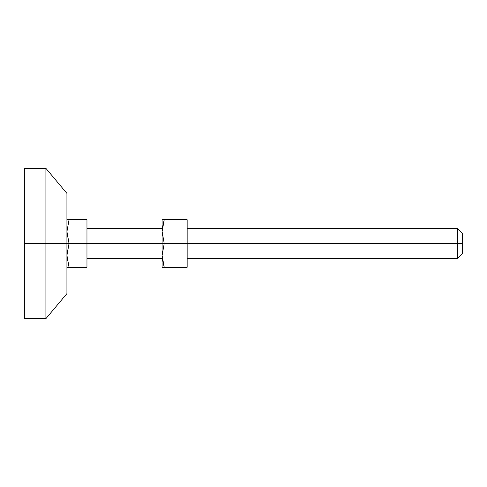 <?xml version="1.0" encoding="UTF-8"?>
<svg xmlns="http://www.w3.org/2000/svg" width="487" height="487" viewBox="0 0 487 487"><rect width="100%" height="100%" fill="white"/><g stroke="black" fill="none" stroke-linecap="round" stroke-linejoin="round"><path stroke-width="0.73" d="M66.938 256.089L69.051 267.296L66.926 267.296L69.051 267.296L66.926 255.395L69.051 243.5L86.966 243.5L86.966 267.296L86.966 243.5L162.104 243.5L69.051 243.5L66.926 255.395L69.051 267.296L86.966 267.296L69.051 267.296L66.926 255.395L69.051 243.5L66.926 243.5L69.051 243.5L66.926 231.605L69.051 219.704L66.926 231.605L69.051 243.5L66.938 232.293M462.65 233.48L462.65 253.52L462.65 243.5L457.64 243.5L457.64 258.53L457.64 243.5L187.148 243.5L457.64 243.5L457.64 228.47L457.64 243.5L462.65 243.5L462.65 233.48L457.64 228.47L187.148 228.47M66.926 231.605L69.051 219.704L66.926 219.704L86.966 219.704L86.966 243.5L86.966 219.704L69.051 219.704L66.926 231.605L69.051 243.5L66.938 254.707M66.926 243.5L66.926 293.594L66.926 243.5L45.912 243.5L45.912 318.638L45.912 243.5L45.912 318.638L45.912 243.5L24.35 243.5L24.35 318.638L24.35 168.362L45.912 168.362L66.926 193.406L66.926 293.594L45.912 318.638L24.35 318.638L24.35 243.5L45.912 243.5L45.912 168.362L45.912 243.5L66.926 243.5L66.926 193.406L66.926 243.5M24.35 243.5L24.35 168.362L24.35 243.5M45.912 243.5L45.912 168.362L45.912 243.5M162.104 231.605L162.104 243.5L164.229 243.5L162.104 231.605L164.229 243.5L162.104 255.395L164.229 267.296L162.262 258.53L164.229 267.296L162.104 267.296L162.104 219.704L164.229 219.704L162.104 231.605L164.229 219.704L187.148 219.704L164.229 219.704L162.262 228.47L164.229 219.704L162.104 219.704L162.104 231.605M187.148 267.296L164.229 267.296L187.148 267.296L187.148 243.5L164.229 243.5L187.148 243.5L187.148 219.704L187.148 267.296M164.229 243.5L162.104 243.5L162.104 255.395L164.229 243.5M162.104 267.296L164.229 267.296L162.104 255.395L162.104 267.296M462.65 253.52L457.64 258.53L187.148 258.53M162.104 258.53L86.966 258.53M162.104 228.47L86.966 228.47"/></g></svg>
